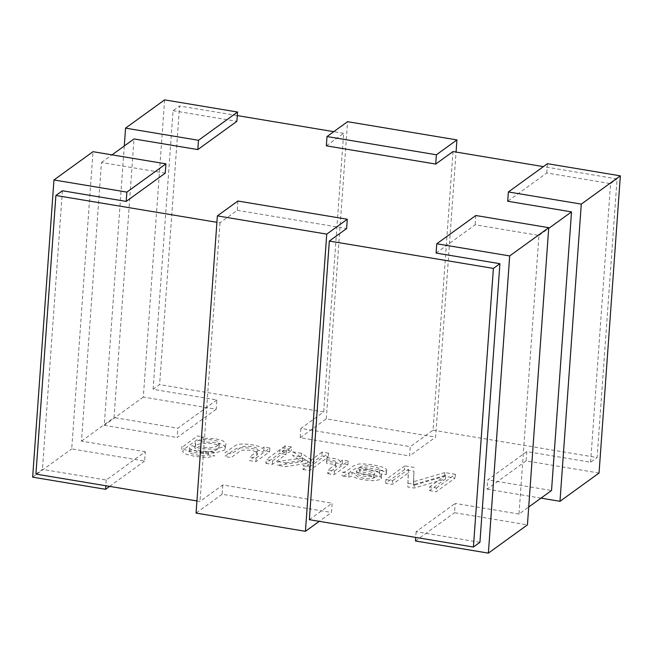 <?xml version="1.0" encoding="UTF-8"?>
<svg xmlns="http://www.w3.org/2000/svg" width="653" height="653" viewBox="0 0 653 653"><rect width="100%" height="100%" fill="white"/><g stroke="black" fill="none" stroke-linecap="round" stroke-linejoin="round"><path stroke-width="0.49" stroke-dasharray="3.27 2.45" d="M249.422 460.585L255.87 461.663L269.591 451.737L263.812 450.774L261.869 452.186C260.376 449.068 241.496 446.097 235.733 448.799L224.673 456.463L231.146 457.541L239.471 451.517L242.328 450.113L251.16 450.211L257.404 452.088L257.543 454.659L249.422 460.585M282.178 451.558L288.626 452.635L291.279 450.717L284.83 449.639L282.178 451.558L282.447 447.844L288.887 448.921L288.626 452.635M327.708 473.637L334.148 474.715L347.869 464.789L342.131 463.826L340.017 465.36C339.152 463.018 334.663 461.777 326.573 461.638L326.761 463.573L331.977 464.03L335.316 465.001L336.483 466.315L334.858 468.462L327.708 473.637L327.969 469.923L334.418 471.001L334.148 474.715M429.437 490.599L436.204 491.725L455.125 478.029L444.595 476.274L413.341 485.473L413.961 471.172L404.558 469.605L385.637 483.293L392.396 484.42L408.239 472.96L407.815 486.991L414.157 488.052L445.575 478.927L429.437 490.599L429.707 486.885L436.465 488.011L436.204 491.725M164.621 99.868L143.317 397.073L216.233 409.227L216.902 399.938L153.096 389.302L159.61 384.593L323.668 411.945L300.886 428.433L410.264 446.66L409.594 455.949L435.633 437.11L456.063 152.059M453.019 151.553L433.045 430.172L410.264 446.66M433.045 430.172L597.111 457.524L617.077 178.906L543.386 166.621M599.046 473.041L526.13 460.887L526.8 451.598L590.598 462.234L597.111 457.524M526.8 451.598L487.734 479.865L551.54 490.501M436.098 253.062L475.155 224.795L538.962 235.431L518.988 514.058L528.718 507.014M518.988 514.058L455.19 503.422L454.521 512.711L527.436 524.865M479.931 542.325L416.124 531.689L455.19 503.422M309.359 519.682L332.14 503.194L331.479 512.483L319.244 521.331M196.937 500.941L199.981 501.447L222.771 484.959L332.14 503.194M35.923 474.094L42.429 469.385L106.235 480.02L145.293 451.754L144.623 461.042L71.708 448.889L93.012 151.692M165.266 173.135L101.46 162.499L81.486 441.118L145.293 451.754M81.486 441.118L114.038 417.569L134.012 138.942M216.902 399.938L177.845 428.205L114.038 417.569M348.767 477.147L351.869 476.159L357.199 478.412L363.933 479.939L374.798 480.763L381.017 479.302L381.532 477.767L379.491 476.241L359.289 471.164C361.191 469.319 365.411 469.017 371.941 470.258C377.622 471.058 380.111 472.25 379.401 473.825L386.086 474.658C389.376 470.976 369.304 467.124 358.987 467.679C354.571 468.732 351.526 470.242 349.861 472.217C346.425 474.804 343.837 476.078 342.107 476.037L348.767 477.147L349.029 473.433L352.138 472.445L351.869 476.159M302.919 469.507L309.391 470.584L328.32 456.888L321.839 455.81L311.065 463.614L301.18 457.002L292.724 455.59L302.339 461.744L277.525 465.271L285.557 466.609L305.375 463.679L308.338 465.581L302.919 469.507L303.18 465.793L309.661 466.871L309.391 470.584M265.91 463.336L272.35 464.414L286.071 454.48L279.623 453.411L265.91 463.336L266.171 459.622L272.619 460.7L272.35 464.414M197.157 439.657L183.624 449.623L182.611 451.811L186.285 454.292L195.231 456.48L207.425 457.524L214.845 455.794L208.144 454.97L204.381 455.721L197.1 455.092L190.749 453.451L189.199 451.59L191.721 449.354L200.553 452.439L214.91 453.019L224.134 450.203L225.563 448.668L225.775 447.264L222.526 444.44L214.543 442.31L201.336 441.869L203.034 440.636L197.157 439.657M326.345 145.831L343.641 133.318L323.668 411.945M237.284 115.589L179.583 105.966L159.61 384.593M343.641 133.318L333.756 131.669M153.096 389.302L173.069 110.675L179.583 105.966M173.069 110.675L236.876 121.311M101.46 162.499L112.014 154.859M237.912 201.026L237.251 210.307L219.955 222.828L216.902 222.314M237.251 210.307L346.621 228.542M538.962 235.431L548.691 228.395M590.598 462.234L610.571 183.615L546.765 172.98L507.708 201.246M610.571 183.615L617.077 178.906M62.402 190.766L42.429 469.385M219.955 222.828L199.981 501.447M415.463 540.97L454.521 512.711M416.124 531.689L415.716 537.411M475.825 215.506L475.155 224.795M106.235 480.02L105.819 485.75M109.614 486.379L144.623 461.042M32.65 477.155L71.708 448.889M526.13 460.887L487.073 489.154L487.734 479.865M546.765 172.98L547.434 163.691M540.986 498.141L487.073 489.154M216.233 409.227L177.175 437.494L177.845 428.205M124.282 145.986L104.26 425.332L177.175 437.494M143.317 397.073L104.26 425.332M222.771 484.959L222.102 494.248L331.479 512.483M222.102 494.248L196.063 513.087M300.886 428.433L300.217 437.714L409.594 455.949M300.217 437.714L326.263 418.875L435.633 437.11M326.263 418.875L347.567 121.678M436.465 488.011L455.394 474.315L455.125 478.029M455.394 474.315L444.864 472.56L444.595 476.274M444.864 472.56L413.61 481.759L413.341 485.473M413.61 481.759L413.961 471.172M414.231 467.45L404.827 465.883L404.558 469.605M404.827 465.883L385.899 479.58L385.637 483.293M385.899 479.58L392.657 480.706L392.396 484.42M392.657 480.706L408.509 469.246L408.239 472.96M408.509 469.246L407.815 486.991M408.084 483.277L414.426 484.338L414.157 488.052M414.426 484.338L445.844 475.213L445.575 478.927M445.844 475.213L429.707 486.885M352.138 472.445L357.469 474.698L364.203 476.225L375.059 477.049L381.279 475.588L381.801 474.054L379.752 472.519L359.55 467.45L359.289 471.164M359.55 467.45C361.46 465.605 365.672 465.303 372.21 466.536C377.891 467.344 380.373 468.536 379.662 470.111L379.401 473.825M379.662 470.111L386.356 470.944L386.086 474.658M386.356 470.944C389.645 467.262 369.565 463.41 359.256 463.965C354.832 465.018 351.796 466.528 350.13 468.503C346.694 471.091 344.107 472.364 342.376 472.323L342.107 476.037M357.542 472.486L372.504 476.184L374.283 477.147L374.373 477.825L370.586 478.886L364.194 478.371L358.064 476.821L355.363 474.943L355.926 473.662M357.811 468.772L372.773 472.47L374.553 473.433L374.642 474.111L370.855 475.172L364.464 474.649L358.326 473.107L355.624 471.229L356.195 469.948M342.376 472.323L349.029 473.433M334.418 471.001L348.139 461.067L347.869 464.789M348.139 461.067L342.401 460.112L342.131 463.826M342.401 460.112L340.286 461.647L340.017 465.36M340.286 461.647C339.413 459.304 334.932 458.063 326.835 457.924L326.573 461.638M326.835 457.924L326.761 463.573M327.022 459.859L332.246 460.316L335.577 461.287L336.752 462.602L335.128 464.748L327.969 469.923M309.661 466.871L328.59 453.174L328.32 456.888M328.59 453.174L322.109 452.096L321.839 455.81M322.109 452.096L311.334 459.892L311.065 463.614M311.334 459.892L301.441 453.288L301.18 457.002M301.441 453.288L292.993 451.876L292.724 455.59M292.993 451.876L302.608 458.022L302.339 461.744M302.608 458.022L277.794 461.557L277.525 465.271M277.794 461.557L285.818 462.895L285.557 466.609M285.818 462.895L305.645 459.965L305.375 463.679M305.645 459.965L308.6 461.867L308.338 465.581M308.6 461.867L303.18 465.793M288.887 448.921L291.54 447.003L291.279 450.717M291.54 447.003L285.1 445.926L284.83 449.639M285.1 445.926L282.447 447.844M272.619 460.7L286.332 450.766L286.071 454.48M286.332 450.766L279.892 449.697L279.623 453.411M279.892 449.697L266.171 459.622M256.139 457.949L269.852 448.023L264.081 447.06L262.131 448.464C260.645 445.354 241.765 442.383 236.002 445.085L224.934 452.749L231.415 453.827L242.589 446.399L251.429 446.497L257.666 448.374L257.804 450.945L249.691 456.871L256.139 457.949L255.87 461.663M269.852 448.023L269.591 451.737M264.081 447.06L263.812 450.774M208.405 451.256L204.642 452.007L197.369 451.378L191.019 449.737L189.468 447.876L191.99 445.64L200.814 448.725L215.18 449.305L224.403 446.489L225.832 444.954L226.036 443.55L222.795 440.726L214.813 438.596L201.606 438.155L203.303 436.922L197.418 435.943L183.885 445.909L182.881 448.097L186.554 450.578L195.492 452.766L207.695 453.811L215.106 452.08L208.405 451.256L208.144 454.97M203.303 436.922L203.034 440.636M217.906 445.264C214.282 449.468 195.712 447.787 195.108 443.885C193.859 437.934 219.939 438.636 219.359 443.297L217.906 445.264M217.645 448.978C214.013 453.182 195.443 451.501 194.839 447.607C193.59 441.648 219.669 442.35 219.09 447.011L217.645 448.978M413.586 483.147L413.855 479.433M381.205 478.739L381.474 475.025M379.458 473.515L379.728 469.801M386.209 474.184L386.478 470.47M356.718 473.645L356.987 469.931M373.589 478.159L373.859 474.445M335.446 466.413L335.715 462.699M256.629 454.61L256.898 450.897M181.754 449.493L182.016 445.77M189.256 451.982L189.517 448.268M225.097 448.75L225.358 445.036M195.484 443.648L195.223 447.362M219.318 443.346L219.057 447.06"/><path stroke-width="0.98" d="M528.718 507.014L551.54 490.501L571.514 211.882L507.708 201.246L508.377 191.958L581.292 204.111L559.988 501.308L540.986 498.141M473.417 547.034L479.931 542.325L499.904 263.698L493.39 268.407L329.332 241.055L309.359 519.682L473.417 547.034L493.39 268.407M216.902 222.314L55.889 195.476L35.923 474.094L196.937 500.941M333.756 131.669L237.284 115.589M456.063 152.059L456.937 139.913L347.567 121.678L327.014 136.542L326.345 145.831L435.722 164.066L453.019 151.553L543.386 166.621M198.479 140.289L237.537 112.03L236.876 121.311L197.81 149.578L198.479 140.289L125.564 128.135L124.282 145.986M112.014 154.859L134.012 138.942L197.81 149.578M126.87 192.113L126.2 201.402L165.266 173.135L165.927 163.846L93.012 151.692L53.954 179.959L126.87 192.113L165.927 163.846M126.2 201.402L62.402 190.766L55.889 195.476M319.244 521.331L305.433 531.322L326.737 234.125L347.29 219.253L346.621 228.542L329.332 241.055M415.716 537.411L415.463 540.97L488.379 553.132L509.683 255.927L436.767 243.773L436.098 253.062L499.904 263.698M548.691 228.395L571.514 211.882M488.379 553.132L527.436 524.865L548.74 227.668L475.825 215.506L436.767 243.773M509.683 255.927L548.74 227.668M105.819 485.75L105.566 489.309L109.614 486.379M105.566 489.309L32.65 477.155L53.954 179.959M581.292 204.111L620.35 175.845L547.434 163.691L508.377 191.958M620.35 175.845L599.046 473.041L559.988 501.308M237.537 112.03L164.621 99.868L125.564 128.135M326.737 234.125L217.367 215.89L196.063 513.087L305.433 531.322M217.367 215.89L237.912 201.026L347.29 219.253M456.937 139.913L436.392 154.777L435.722 164.066M327.014 136.542L436.392 154.777"/></g></svg>
